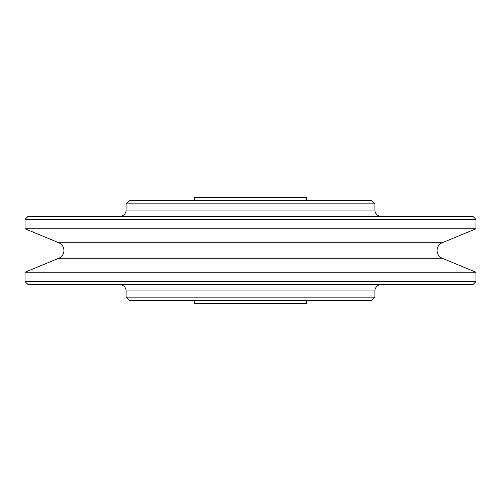 <?xml version="1.0" encoding="UTF-8"?>
<svg xmlns="http://www.w3.org/2000/svg" width="501" height="501" viewBox="0 0 501 501"><rect width="100%" height="100%" fill="white"/><g stroke="black" fill="none" stroke-linecap="round" stroke-linejoin="round"><path stroke-width="0.75" d="M475.95 272.212L442.264 258.259A8.398 8.398 0 0 1 442.264 242.741L58.736 242.741A8.398 8.398 0 0 1 58.736 258.259L25.05 272.212L475.95 272.212L475.95 281.6L25.05 281.6L25.05 272.212M475.95 281.6L472.838 284.706L28.162 284.706L25.05 281.6M374.886 297.143L371.78 300.256L129.22 300.256L126.114 297.143L374.886 297.143L374.886 290.924A6.219 6.219 0 0 1 381.104 284.706M119.896 284.706A6.219 6.219 0 0 1 126.114 290.924L126.114 297.143M306.474 300.256L306.474 303.362L194.526 303.362L194.526 300.256M194.526 200.744L194.526 197.638L306.474 197.638L306.474 200.744M374.886 203.857L371.78 200.744L129.22 200.744L126.114 203.857L374.886 203.857L374.886 210.076L126.114 210.076L126.114 203.857M381.104 216.294A6.219 6.219 0 0 1 374.886 210.076M126.114 210.076A6.219 6.219 0 0 1 119.896 216.294M475.95 219.4L472.838 216.294L28.162 216.294L25.05 219.4L475.95 219.4L475.95 228.788L25.05 228.788L25.05 219.4M475.95 228.788L442.264 242.741M58.736 242.741L25.05 228.788M442.264 258.259L58.736 258.259M374.886 290.924L126.114 290.924"/></g></svg>
